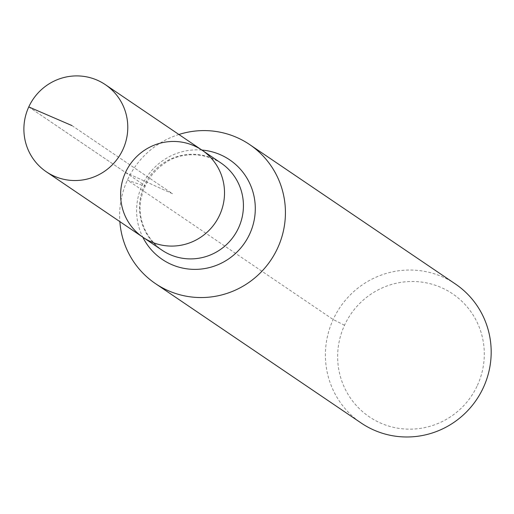 <?xml version="1.0" encoding="UTF-8"?>
<svg xmlns="http://www.w3.org/2000/svg" width="514" height="514" viewBox="0 0 514 514"><rect width="100%" height="100%" fill="white"/><g stroke="black" fill="none" stroke-linecap="round" stroke-linejoin="round"><path stroke-width="0.39" stroke-dasharray="2.57 1.93" d="M477.41 385.384A74.273 72.885 -55.9 0 0 404.614 281.884A74.273 72.885 -55.9 0 0 350.882 398.703A74.273 72.885 -55.9 0 0 477.41 385.384M455.398 283.991A83.975 82.401 -55.9 0 0 340.075 307.282A83.975 82.401 -55.9 0 0 361.181 423.022M178.891 134.488A83.975 82.401 -55.9 0 0 119.852 221.611M202.092 150.21A52.621 51.638 -55.9 0 0 129.824 164.801A52.621 51.638 -55.9 0 0 143.046 237.333M344.528 325.259L333.175 319.522L127.414 180.086L142.166 185.278A55.981 1.799 -155.3 0 0 144.415 185.291L28.765 106.925M71.928 125.57L172.569 193.772L125.5 172.473L28.765 106.925L71.928 125.57L172.569 193.772L125.5 172.473M201.841 150.043A60.125 59.001 -55.9 0 0 147.107 176.514A60.125 59.001 -55.9 0 0 142.802 237.166M221.007 163.028A52.621 51.638 -55.9 0 0 148.739 177.619A52.621 51.638 -55.9 0 0 161.961 250.151C139.358 233.337 137.932 208.298 141.556 196.778C144.929 182.746 152.555 171.644 164.441 163.465C173.276 156.378 196.772 148.218 221.007 163.028"/><path stroke-width="0.77" d="M202.092 150.21L221.007 163.028A52.621 51.638 -55.9 0 1 238.554 227.882A52.621 51.638 -55.9 0 1 161.961 250.151L143.046 237.333A52.621 51.638 -55.9 0 0 219.639 215.07A52.621 51.638 -55.9 0 0 202.092 150.21A52.621 51.638 -55.9 0 0 129.824 164.801A52.621 51.638 -55.9 0 0 143.046 237.333A52.621 51.638 -55.9 0 0 219.639 215.07A52.621 51.638 -55.9 0 0 202.092 150.21L105.357 84.656A52.621 51.638 -55.9 0 0 28.765 106.925A52.621 51.638 -55.9 0 0 46.318 171.785A52.621 51.638 -55.9 0 0 122.91 149.516A52.621 51.638 -55.9 0 0 105.357 84.656M119.852 221.611A83.975 82.401 -55.9 0 0 155.421 283.587L361.181 423.022A83.975 82.401 -55.9 0 0 483.404 387.492A83.975 82.401 -55.9 0 0 455.398 283.991L249.637 144.556A83.975 82.401 -55.9 0 0 178.891 134.488M155.421 283.587A83.975 82.401 -55.9 0 0 277.644 248.056A83.975 82.401 -55.9 0 0 249.637 144.556M28.765 106.925L71.928 125.57M142.802 237.166A60.125 59.001 -55.9 0 0 196.682 269.355A60.125 59.001 -55.9 0 0 249.727 233.941A60.125 59.001 -55.9 0 0 201.841 150.043M143.046 237.333L46.318 171.785"/></g></svg>
